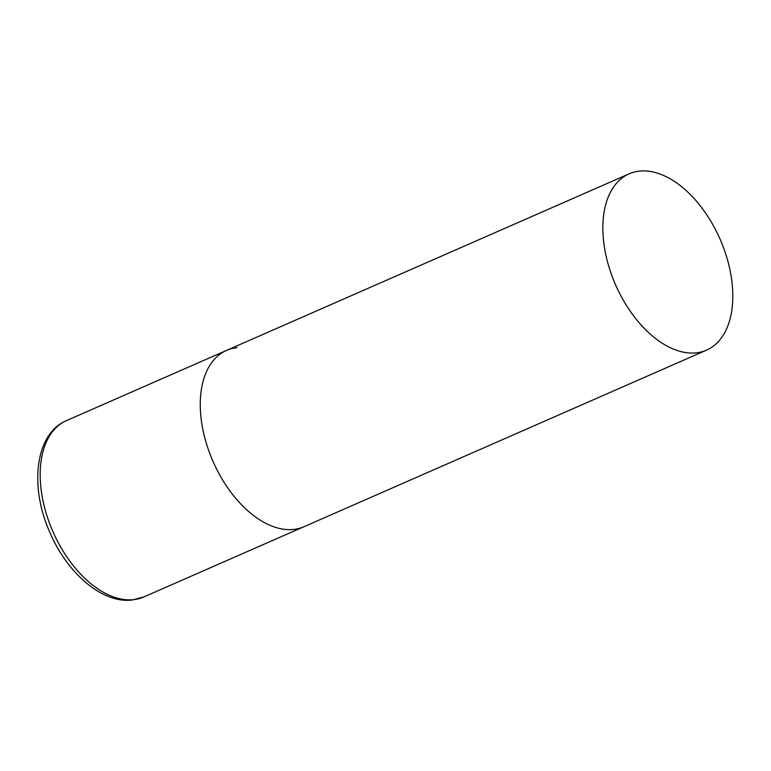 <?xml version="1.0" encoding="UTF-8"?>
<svg xmlns="http://www.w3.org/2000/svg" width="771" height="771" viewBox="0 0 771 771"><rect width="100%" height="100%" fill="white"/><g stroke="black" fill="none" stroke-linecap="round" stroke-linejoin="round"><path stroke-width="1.16" d="M706.496 350.159A96.279 57.025 66.3 0 0 726.311 255.847A96.279 57.025 66.3 0 0 629.146 173.822A96.279 57.025 66.3 0 0 609.331 268.135A96.279 57.025 66.3 0 0 706.496 350.159L143.849 596.947A96.279 57.025 -113.7 0 1 133.479 599.665A96.279 57.025 -113.7 0 1 49.575 523.364A96.279 57.025 -113.7 0 1 66.499 420.6L226.578 350.391A96.279 57.025 66.3 0 0 206.763 444.703A96.279 57.025 66.3 0 0 303.928 526.738A96.279 57.025 -113.7 0 1 293.558 529.455A96.279 57.025 -113.7 0 1 209.654 453.146A96.279 57.025 -113.7 0 1 226.578 350.391A96.279 57.025 -113.7 0 1 236.948 347.673M66.499 420.6C34.724 433.89 29.288 487.339 50.211 533.253C67.655 573.547 102.331 603.597 132.024 600.06L143.849 596.947M226.578 350.391L629.146 173.822"/></g></svg>
